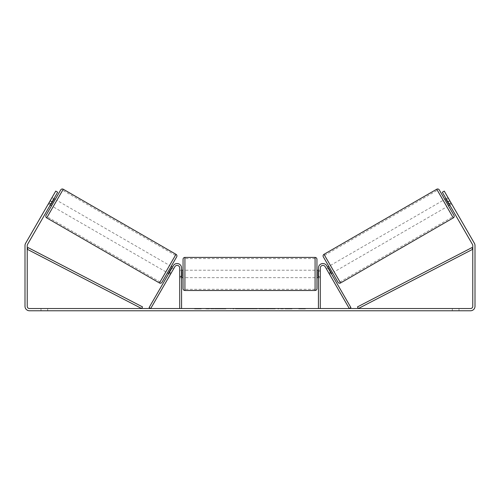 <?xml version="1.0" encoding="UTF-8"?>
<svg xmlns="http://www.w3.org/2000/svg" width="500" height="500" viewBox="0 0 500 500"><rect width="100%" height="100%" fill="white"/><g stroke="black" fill="none" stroke-linecap="round" stroke-linejoin="round"><path stroke-width="0.38" stroke-dasharray="2.5 1.88" d="M171.112 273.181L169.5 272.25L173.244 265.769A4.462 4.462 0 0 1 181.569 268A4.462 4.462 0 0 0 173.244 265.769A4.462 4.462 0 0 1 181.569 268L181.569 308.538L179.713 308.538L179.713 268A2.606 2.606 0 0 0 174.85 266.7A2.606 2.606 0 0 1 179.713 268L179.713 277.669L179.713 268A2.606 2.606 0 0 0 174.85 266.7L170.369 274.469L168.756 273.538L169.5 272.25L168.756 273.538L170.369 274.469L174.85 266.7L150.7 308.538L149.088 307.606L173.244 265.769L169.5 272.25L171.112 273.181M181.569 308.538L179.713 308.538M181.569 268L181.569 276.181L181.569 268M181.569 276.181L181.569 277.669L181.569 276.181L179.713 276.181L181.569 276.181M328.888 273.181L330.5 272.25L331.244 273.538L326.756 265.769A4.462 4.462 0 0 0 318.431 268A4.462 4.462 0 0 1 326.756 265.769A4.462 4.462 0 0 0 318.431 268L318.431 308.538L320.288 308.538L320.288 268A2.606 2.606 0 0 1 325.15 266.7A2.606 2.606 0 0 0 320.288 268L320.288 276.181L320.288 268A2.606 2.606 0 0 1 325.15 266.7L329.631 274.469L331.244 273.538L329.631 274.469L325.15 266.7L349.3 308.538L350.913 307.606L326.756 265.769L330.5 272.25L328.888 273.181M320.288 276.181L320.288 277.669L320.288 276.181L318.431 276.181L318.431 277.669L318.431 268L318.431 276.181L320.288 276.181M318.431 308.538L320.288 308.538M439.275 189.913L453.963 215.356M338.019 282.3L323.325 256.856M444.762 199.412L448.481 205.856L444.762 199.412M446.05 198.669L447.981 197.556L451.169 203.075L448.913 204.375L446.256 199.775L448.512 198.475L447.981 197.556M446.256 199.775L448.913 204.375L446.256 199.775M449.237 204.188L451.169 203.075L451.7 203.994L448.512 198.475L446.581 199.587M449.769 205.113L451.7 203.994L450.956 202.706L451.7 203.994L449.769 205.113L449.025 203.825L449.769 205.113M325.913 268.031L326.444 268.95L325.913 268.031L327.525 267.1M328.812 266.356L332.531 272.794L328.812 266.356M330.712 272.619L329.1 273.55L329.631 274.469L329.1 273.55L331.037 272.431L328.381 267.831L331.037 272.431L328.381 267.831L326.444 268.95L328.056 268.019M329.1 273.55L326.444 268.95L329.1 273.55M334.144 271.869L330.425 265.425L334.144 271.869L446.869 206.781L443.15 200.344L446.869 206.781M330.425 265.425L443.15 200.344M339.963 281.95L324.606 255.344L339.963 281.95L452.688 216.863L437.331 190.263L452.688 216.863M324.606 255.344L437.331 190.263M218.238 308.538L205.694 308.538L218.238 308.538M218.238 308.913L205.694 308.913L218.238 308.913M459.006 308.538L459.006 310.769L452.312 310.769L459.006 310.769L459.006 308.538L452.312 308.538L459.006 308.538M47.688 308.538L47.688 310.769L40.994 310.769L47.688 310.769L47.688 308.538L40.994 308.538L47.688 308.538M50.156 200.775L52.094 201.887L57.669 192.225L50.975 203.825L49.044 202.706L48.3 203.994L55.738 191.112L49.044 202.706L50.975 203.825L50.231 205.113L48.3 203.994L48.831 203.075L48.3 203.994L50.231 205.113L50.975 203.825L57.669 192.225L55.738 191.112L25.6 243.312A4.462 4.462 0 0 0 25 245.544L25 306.306A4.462 4.462 0 0 0 29.462 310.769L470.538 310.769A4.462 4.462 0 0 0 475 306.306L475 245.544A4.462 4.462 0 0 0 474.4 243.312L444.263 191.112L450.956 202.706L444.263 191.112L442.331 192.225L444.263 191.112L442.331 192.225L447.906 201.887L449.844 200.775M286.262 308.538L292.087 308.538L286.262 308.538L286.262 308.913L291.894 308.913L291.894 308.538M291.894 308.913L277.762 308.913L277.762 308.538L281.887 308.538L277.762 308.538L277.762 308.913L286.262 308.913M255.763 308.538L244.694 308.538L261.231 308.538L255.763 308.538L255.763 308.913L250 308.913L250 308.538M52.094 201.887L27.531 244.431A2.231 2.231 0 0 0 27.231 245.544L27.231 306.306A2.231 2.231 0 0 0 29.462 308.538L470.538 308.538A2.231 2.231 0 0 0 472.769 306.306L472.769 245.544A2.231 2.231 0 0 0 472.469 244.431L447.906 201.887M305.413 308.538L298.719 308.538L305.413 308.538L305.413 308.913L302.069 308.913L302.069 308.538M196.819 308.538L201.281 308.538L196.819 308.538L196.819 308.913L196.819 308.538M245.45 308.538L232.887 308.538L245.45 308.538L245.45 308.913L237.013 308.913L237.013 308.538L241.325 308.538L237.013 308.538L237.013 308.913L241.325 308.913L241.325 308.538L241.325 308.913L237.013 308.913L237.013 308.538L237.013 308.913L232.887 308.913L232.887 308.538L232.887 308.913L245.45 308.913L245.45 308.538M275.369 308.538L261.106 308.538L275.369 308.538L275.369 308.913L261.106 308.913L261.106 308.538L261.106 308.913L275.262 308.913L275.262 308.538M449.025 203.825L442.331 192.225L449.025 203.825L450.956 202.706L449.025 203.825M57.669 192.225L55.738 191.112L57.669 192.225M40.994 308.538L40.994 310.769L40.994 308.538M452.312 308.538L452.312 310.769L452.312 308.538M221.156 308.538L221.156 308.913L212.213 308.913L225.438 308.913L225.438 308.538L222.369 308.538L225.925 308.538L212.213 308.538L225.438 308.538L225.438 308.913L222.369 308.913L225.925 308.913L225.925 308.538M224.112 308.913L224.112 308.538M212.213 308.913L212.213 308.538L212.213 308.913M216.344 308.913L216.344 308.538L221.281 308.538L216.344 308.538L216.344 308.913L221.281 308.913L221.281 308.538L221.281 308.913L216.344 308.913L216.344 308.538L216.344 308.913M218.15 308.913L218.15 308.538M221.156 308.913L225.925 308.913M222.369 308.913L222.369 308.538M302.069 308.913L298.719 308.913L298.719 308.538M298.719 308.913L300.95 308.913L300.95 308.538L300.95 308.913L303.181 308.913L303.181 308.538L303.181 308.913L305.413 308.913M201.281 308.913L194.587 308.913L199.05 308.913L199.05 308.538L199.05 308.913L201.281 308.913L201.281 308.538M197.931 308.913L197.931 308.538M194.587 308.913L194.587 308.538M251.269 308.538L254.581 308.538L251.269 308.538L251.269 308.913L254.581 308.913L254.581 308.538M254.581 308.913L252.931 308.913L252.931 308.538M250 308.913L248.95 308.913L248.95 308.538M248.95 308.913L244.694 308.913L244.694 308.538M244.694 308.913L250.994 308.913L250.994 308.538M250.994 308.913L254.938 308.913L254.938 308.538M254.938 308.913L261.231 308.913L261.231 308.538M261.231 308.913L256.844 308.913L256.844 308.538M256.844 308.913L255.763 308.913M252.931 308.913L251.269 308.913M292.087 308.913L292.087 308.538M287.137 308.913L287.137 308.538M283.394 308.913L283.394 308.538M281.887 308.913L281.887 308.538L281.887 308.913M287.006 308.913L287.006 308.538M275.262 308.913L272.156 308.913L272.156 308.538M272.156 308.913L265.356 308.913L265.356 308.538L265.356 308.913L272.262 308.913L272.262 308.538M272.262 308.913L275.369 308.913M51.519 205.856L55.237 199.412L51.519 205.856M53.95 198.669L52.019 197.556L51.487 198.475L52.019 197.556M50.763 204.188L48.831 203.075L51.487 198.475L53.419 199.587M174.088 268.031L173.556 268.95L174.088 268.031L172.475 267.1M167.469 272.794L171.188 266.356M169.288 272.619L170.9 273.55L170.369 274.469L170.9 273.55L168.962 272.431L171.619 267.831L173.556 268.95L171.944 268.019M171.619 267.831L168.962 272.431L171.619 267.831M173.556 268.95L170.9 273.55L173.556 268.95M51.487 198.475L48.831 203.075L51.087 204.375L53.744 199.775L51.087 204.375L53.744 199.775L51.487 198.475M60.725 189.913L46.037 215.356M169.575 265.425L165.856 271.869L169.575 265.425L56.85 200.344L53.131 206.781L56.85 200.344M165.856 271.869L53.131 206.781M160.037 281.95L175.394 255.344L160.037 281.95L47.312 216.863L62.669 190.263L47.312 216.863M175.394 255.344L62.669 190.263M183.056 259.262L183.056 288.644M316.944 288.644L316.944 259.262M181.569 276.606L179.713 276.606L181.944 276.606L181.944 271.294L181.944 276.606L181.944 271.294L179.713 271.294L179.713 270.231L179.713 271.294L181.569 271.294M318.431 276.606L320.288 276.606L320.288 270.231L320.288 277.669L320.288 276.606L318.056 276.606L318.056 271.294L318.056 276.606L318.056 271.294L320.288 271.294L318.431 271.294M179.713 276.606L179.713 271.294L179.713 276.606M315.081 257.4L315.081 290.5M184.919 290.5L184.919 257.4M27.231 249.262L141.65 308.538L142.506 306.887L28.087 247.613L27.231 249.262M472.769 249.262L358.35 308.538L357.494 306.887L471.912 247.613L472.769 249.262M453.288 217.894L436.737 189.231M324.006 254.312L340.556 282.981M219.262 308.913L219.262 308.538M238.944 308.913L238.944 308.538M238.969 308.913L238.969 308.538M239.05 308.913L239.05 308.538M239.262 308.913L239.262 308.538M268.775 308.913L268.775 308.538M268.95 308.913L268.95 308.538M268.906 308.913L268.906 308.538L268.906 308.913M219.069 308.913L219.069 308.538M219.044 308.913L219.044 308.538M175.994 254.312L159.444 282.981M46.712 217.894L63.263 189.231M179.713 277.669L181.569 277.669L179.713 277.669M320.288 277.669L318.431 277.669L320.288 277.669M205.694 308.913L205.694 308.538M230.781 308.913L230.781 308.538M181.569 270.231L179.713 270.231M320.288 270.231L318.431 270.231M315.081 270.231L184.919 270.231M315.081 289.312L184.919 289.312M315.081 258.594L184.919 258.594M315.081 277.669L184.919 277.669"/><path stroke-width="0.75" d="M181.569 308.538L181.569 268A4.462 4.462 0 0 0 173.244 265.769L149.088 307.606L150.7 308.538L174.85 266.7A2.606 2.606 0 0 1 179.713 268L179.713 308.538M320.288 308.538L320.288 268A2.606 2.606 0 0 1 325.15 266.7L349.3 308.538L350.913 307.606L326.756 265.769A4.462 4.462 0 0 0 318.431 268L318.431 308.538M436.737 189.231A1.863 1.863 0 0 1 439.275 189.913L453.963 215.356A1.863 1.863 0 0 1 453.288 217.894L340.556 282.981A1.863 1.863 0 0 1 338.019 282.3L323.325 256.856A1.863 1.863 0 0 1 324.006 254.312L436.737 189.231L453.288 217.894M444.762 199.412L446.05 198.669M448.481 205.856L449.769 205.113M327.525 267.1L328.812 266.356M331.244 273.538L332.531 272.794M328.056 268.019L328.381 267.831L331.037 272.431L330.712 272.619M446.581 199.587L446.256 199.775L448.913 204.375L449.237 204.188M52.094 201.887L50.156 200.775L55.738 191.112L57.669 192.225L27.531 244.431A2.231 2.231 0 0 0 27.231 245.544L27.231 306.306A2.231 2.231 0 0 0 29.462 308.538L470.538 308.538A2.231 2.231 0 0 0 472.769 306.306L472.769 245.544A2.231 2.231 0 0 0 472.469 244.431L442.331 192.225L444.263 191.112L449.844 200.775L447.906 201.887M50.156 200.775L25.6 243.312A4.462 4.462 0 0 0 25 245.544L25 306.306A4.462 4.462 0 0 0 29.462 310.769L470.538 310.769A4.462 4.462 0 0 0 475 306.306L475 245.544A4.462 4.462 0 0 0 474.4 243.312L449.844 200.775M159.444 282.981L175.994 254.312L63.263 189.231A1.863 1.863 0 0 0 60.725 189.913L46.037 215.356A1.863 1.863 0 0 0 46.712 217.894L159.444 282.981A1.863 1.863 0 0 0 161.981 282.3L167.469 272.794L168.756 273.538M175.994 254.312A1.863 1.863 0 0 1 176.675 256.856L161.981 282.3M55.237 199.412L53.95 198.669M53.419 199.587L53.744 199.775L51.087 204.375L50.763 204.188M51.519 205.856L50.231 205.113M172.475 267.1L171.188 266.356L176.675 256.856M171.944 268.019L171.619 267.831L168.962 272.431L169.288 272.619M183.056 273.95L183.056 259.262C183.169 258.131 183.787 257.512 184.919 257.4L184.919 290.5C183.787 290.387 183.169 289.769 183.056 288.644L183.056 273.95M316.944 259.262L316.944 288.644C316.831 289.769 316.212 290.387 315.081 290.5L315.081 257.4C316.212 257.512 316.831 258.131 316.944 259.262M181.569 271.294L181.944 271.294L181.944 276.606L181.569 276.606M318.431 276.606L318.056 276.606L318.056 271.294L318.431 271.294M27.231 249.262L141.65 308.538L142.506 306.887L28.087 247.613L27.231 249.262M472.769 249.262L358.35 308.538L357.494 306.887L471.912 247.613L472.769 249.262M340.556 282.981L324.006 254.312M63.263 189.231L46.712 217.894M315.081 257.4L184.919 257.4M183.056 270.231L181.569 270.231M318.431 270.231L316.944 270.231M318.431 277.669L316.944 277.669M183.056 277.669L181.569 277.669M315.081 290.5L184.919 290.5"/></g></svg>
